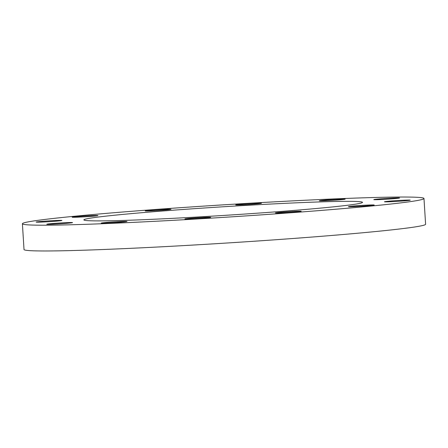 <?xml version="1.0" encoding="UTF-8"?>
<svg xmlns="http://www.w3.org/2000/svg" width="448" height="448" viewBox="0 0 448 448"><rect width="100%" height="100%" fill="white"/><g stroke="black" fill="none" stroke-linecap="round" stroke-linejoin="round"><path stroke-width="0.67" d="M46.917 224.168A12.914 0.403 176.4 0 1 60.592 222.964A12.914 0.403 176.4 0 1 72.559 222.611A12.914 0.403 176.4 0 1 72.425 222.678A12.914 0.403 176.4 0 1 58.75 223.882A12.914 0.403 176.4 0 1 46.782 224.235A12.914 0.403 176.4 0 1 46.917 224.168M101.371 223.026A12.914 0.403 176.4 0 1 115.046 221.822A12.914 0.403 176.4 0 1 127.019 221.469A12.914 0.403 176.4 0 1 126.885 221.536A12.914 0.403 176.4 0 1 113.21 222.74A12.914 0.403 176.4 0 1 101.237 223.093A12.914 0.403 176.4 0 1 101.371 223.026M185.052 218.887A12.914 0.403 176.4 0 1 198.727 217.683A12.914 0.403 176.4 0 1 210.694 217.336A12.914 0.403 176.4 0 1 210.56 217.403A12.914 0.403 176.4 0 1 196.885 218.602A12.914 0.403 176.4 0 1 184.918 218.954A12.914 0.403 176.4 0 1 185.052 218.887M275.531 212.867A12.914 0.403 176.4 0 1 289.206 211.669A12.914 0.403 176.4 0 1 301.179 211.316A12.914 0.403 176.4 0 1 301.045 211.383A12.914 0.403 176.4 0 1 287.37 212.587A12.914 0.403 176.4 0 1 275.397 212.934A12.914 0.403 176.4 0 1 275.531 212.867M348.572 206.578A12.914 0.403 176.4 0 1 362.247 205.374A12.914 0.403 176.4 0 1 374.214 205.027A12.914 0.403 176.4 0 1 374.08 205.094A12.914 0.403 176.4 0 1 360.405 206.293A12.914 0.403 176.4 0 1 348.438 206.646A12.914 0.403 176.4 0 1 348.572 206.578M384.597 201.706A12.914 0.403 176.4 0 1 398.272 200.502A12.914 0.403 176.4 0 1 410.239 200.15A12.914 0.403 176.4 0 1 410.105 200.217A12.914 0.403 176.4 0 1 396.43 201.421A12.914 0.403 176.4 0 1 384.462 201.774A12.914 0.403 176.4 0 1 384.597 201.706M373.951 199.55A12.914 0.403 176.4 0 1 387.626 198.346A12.914 0.403 176.4 0 1 399.599 197.999A12.914 0.403 176.4 0 1 399.465 198.066A12.914 0.403 176.4 0 1 385.79 199.265A12.914 0.403 176.4 0 1 373.817 199.618A12.914 0.403 176.4 0 1 373.951 199.55M319.497 200.693A12.914 0.403 176.4 0 1 333.172 199.494A12.914 0.403 176.4 0 1 345.145 199.142A12.914 0.403 176.4 0 1 345.005 199.209A12.914 0.403 176.4 0 1 331.335 200.413A12.914 0.403 176.4 0 1 319.362 200.76A12.914 0.403 176.4 0 1 319.497 200.693M235.816 204.831A12.914 0.403 176.4 0 1 249.491 203.627A12.914 0.403 176.4 0 1 261.464 203.274A12.914 0.403 176.4 0 1 261.33 203.342A12.914 0.403 176.4 0 1 247.654 204.546A12.914 0.403 176.4 0 1 235.682 204.898A12.914 0.403 176.4 0 1 235.816 204.831M145.337 210.851A12.914 0.403 176.4 0 1 159.012 209.647A12.914 0.403 176.4 0 1 170.979 209.294A12.914 0.403 176.4 0 1 170.845 209.362A12.914 0.403 176.4 0 1 157.17 210.566A12.914 0.403 176.4 0 1 145.202 210.918A12.914 0.403 176.4 0 1 145.337 210.851M72.296 217.14A12.914 0.403 176.4 0 1 85.971 215.936A12.914 0.403 176.4 0 1 97.944 215.583A12.914 0.403 176.4 0 1 97.81 215.65A12.914 0.403 176.4 0 1 84.134 216.854A12.914 0.403 176.4 0 1 72.162 217.207A12.914 0.403 176.4 0 1 72.296 217.14M36.271 222.012A12.914 0.403 176.4 0 1 49.946 220.814A12.914 0.403 176.4 0 1 61.919 220.461A12.914 0.403 176.4 0 1 61.785 220.528A12.914 0.403 176.4 0 1 48.11 221.732A12.914 0.403 176.4 0 1 36.137 222.079A12.914 0.403 176.4 0 1 36.271 222.012M85.333 219.156A139.591 4.34 176.4 0 1 233.128 206.158A139.591 4.34 176.4 0 1 362.505 202.35A139.591 4.34 176.4 0 1 361.049 203.078A139.591 4.34 176.4 0 1 213.254 216.076A139.591 4.34 176.4 0 1 83.877 219.878A139.591 4.34 176.4 0 1 85.333 219.156M421.882 199.534A201.186 6.25 176.4 0 1 208.869 218.266A201.186 6.25 176.4 0 1 22.4 223.748A201.186 6.25 176.4 0 1 24.5 222.701A201.186 6.25 176.4 0 1 237.513 203.969A201.186 6.25 176.4 0 1 423.982 198.481A201.186 6.25 176.4 0 1 421.882 199.534M423.982 198.481L425.6 224.252A201.186 6.25 176.4 0 1 423.5 225.299A201.186 6.25 176.4 0 1 210.487 244.031A201.186 6.25 176.4 0 1 24.018 249.519L22.4 223.748"/></g></svg>

